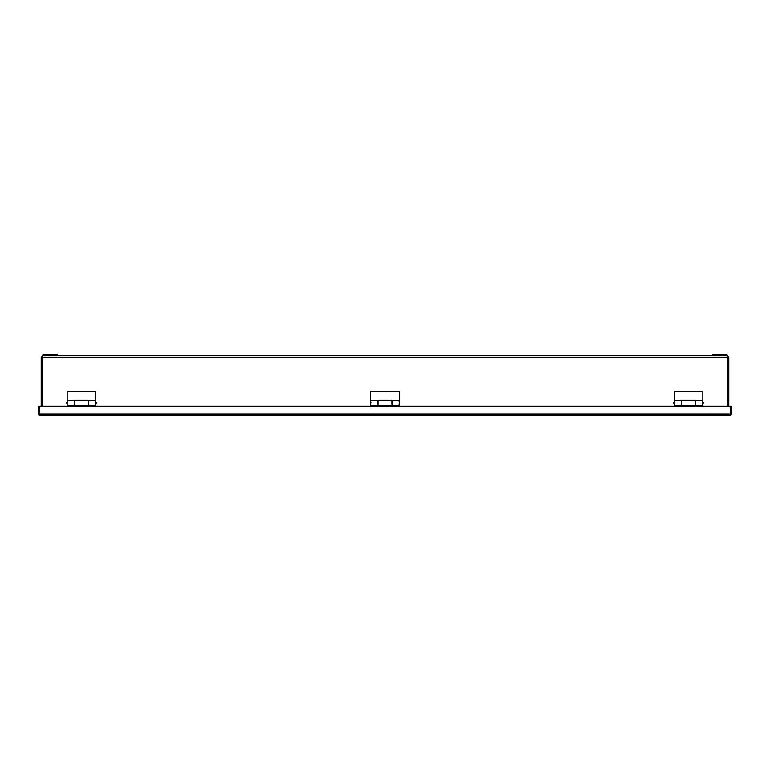 <?xml version="1.0" encoding="UTF-8"?>
<svg xmlns="http://www.w3.org/2000/svg" width="770" height="770" viewBox="0 0 770 770"><rect width="100%" height="100%" fill="white"/><g stroke="black" fill="none" stroke-linecap="round" stroke-linejoin="round"><path stroke-width="1.16" d="M673.837 402.883L673.837 403.461L673.837 402.883M703.202 402.883L703.202 403.461L703.202 402.883M66.798 402.883L66.798 403.461L66.798 402.883M96.163 402.883L96.163 403.461L96.163 402.883M370.312 402.883L370.312 403.461L370.312 402.883M399.688 402.883L399.688 403.461L399.688 402.883M727.265 355.798L728.815 357.347L727.785 357.347L727.024 354.441L716.283 354.441L716.283 355.798L53.717 355.798L53.717 354.441L42.976 354.441L42.215 357.347L42.215 406.165L42.215 357.347L41.185 357.347L42.735 355.798M727.785 357.347L727.785 406.165L727.785 357.347L42.215 357.347L42.215 406.165M728.815 357.347L728.815 406.165M41.185 357.347L41.185 406.165M74.315 400.342L88.637 400.342L88.637 405.299L95.798 405.299L95.798 391.247L67.154 391.247L67.154 405.299L74.315 405.299L74.315 400.342M46.556 354.441L46.556 355.798L53.717 355.798M46.556 355.798L42.976 355.798M57.298 355.798L57.298 354.441L53.717 354.441M377.839 400.342L392.161 400.342L392.161 405.299L399.322 405.299L399.322 391.247L370.678 391.247L370.678 405.299L377.839 405.299L377.839 400.342M681.363 400.342L695.685 400.342L695.685 405.299L702.846 405.299L702.846 391.247L674.202 391.247L674.202 405.299L681.363 405.299L681.363 400.342M727.024 355.798L723.444 355.798L723.444 354.441M716.283 355.798L723.444 355.798M716.283 354.441L712.702 354.441L712.702 355.798M730.47 415.473L730.47 406.165L731.5 406.165L731.5 414.019A1.55 1.55 0 0 1 730.47 415.473L729.95 415.559L730.47 414.019L729.95 414.53M39.53 406.165L39.53 414.019L39.53 406.165L730.47 406.165L730.47 414.019L39.53 414.019L40.05 415.559L39.53 415.473A1.55 1.55 0 0 1 38.5 414.019L38.5 406.165L39.53 406.165M39.53 415.473L39.53 414.019M40.05 415.559L729.95 415.559M67.154 406.599L67.154 405.578L74.382 405.578L74.382 400.467L88.569 400.467L88.569 405.578L95.798 405.578L95.798 406.599M399.322 406.599L399.322 405.578L392.094 405.578L392.094 400.467L377.906 400.467L377.906 405.578L370.678 405.578L370.678 406.599M702.846 406.599L702.846 405.578L695.618 405.578L695.618 400.467L681.431 400.467L681.431 405.578L674.202 405.578L674.202 406.599M39.53 414.53L39.53 411.844M674.982 402.883L674.125 402.883L674.982 402.883M673.837 403.461L673.837 402.315M702.49 404.173L703.202 403.461M702.49 401.594L703.202 402.315M67.943 402.883L67.077 402.883L67.943 402.883M66.798 403.461L66.798 402.315M95.442 404.173L96.163 403.461M95.442 401.594L96.163 402.315M370.312 403.461L371.458 402.883L370.312 402.315M398.966 404.173L399.688 403.461M398.966 401.594L399.688 402.315M95.798 400.467L88.637 400.467M74.315 400.467L67.154 400.467M399.322 400.467L392.161 400.467M377.839 400.467L370.678 400.467M702.846 400.467L695.685 400.467M681.363 400.467L674.202 400.467M88.569 405.299L74.382 405.299M392.094 405.299L377.906 405.299M695.618 405.299L681.431 405.299"/></g></svg>
